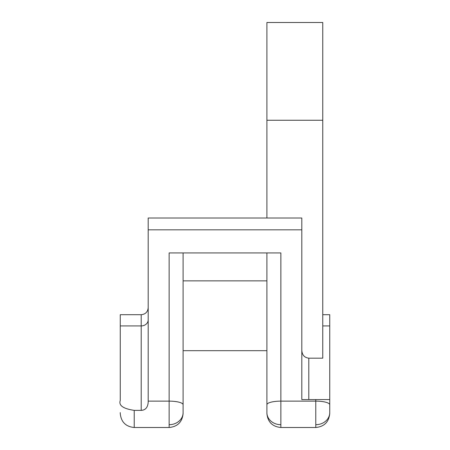 <?xml version="1.0" encoding="UTF-8"?>
<svg xmlns="http://www.w3.org/2000/svg" width="450" height="450" viewBox="0 0 450 450"><rect width="100%" height="100%" fill="white"/><g stroke="black" fill="none" stroke-linecap="round" stroke-linejoin="round"><path stroke-width="0.67" d="M120.257 412.599L120.257 413.533C121.106 421.999 125.758 426.656 134.224 427.5L134.224 410.377L141.204 410.377L141.204 325.924L120.257 325.924L120.257 314.696L141.204 314.696C145.451 314.28 147.774 311.951 148.191 307.716M134.224 410.377C123.176 408.724 118.519 405.433 120.257 400.506L120.257 325.924M148.191 229.821L301.809 229.821L301.809 218.019L148.191 218.019L148.191 402.266C147.774 407.452 145.446 410.158 141.204 410.377M301.809 229.821L301.809 399.566L329.743 399.566L329.743 412.599A13.967 12.094 180 0 1 315.776 424.693M329.743 399.566L329.743 314.696L322.757 314.696M266.895 218.019L266.895 22.5L322.757 22.5L322.757 358.172L308.796 358.172L308.796 399.566M266.895 252.934L266.895 412.599A13.967 12.094 180 0 0 280.862 424.693M301.809 350.111C302.023 354.915 304.352 357.604 308.796 358.172M120.257 413.533C121.106 421.999 125.758 426.656 134.224 427.5L169.138 427.5L169.138 252.934L280.862 252.934L280.862 401.13A13.967 3.617 180 0 0 266.895 404.747L266.895 413.533C267.744 421.999 272.396 426.656 280.862 427.5C272.396 426.656 267.744 421.999 266.895 413.533M169.138 424.693A13.967 12.094 0 0 0 183.105 412.599L183.105 252.934M148.191 319.877A6.981 6.047 0 0 1 141.204 325.924L141.204 314.696M322.757 325.924L329.743 325.924M315.776 399.566L315.776 401.13L280.862 401.13L280.862 427.5L315.776 427.5C324.242 426.656 328.894 421.999 329.743 413.533L329.743 404.747A13.967 3.617 180 0 0 315.776 401.13L315.776 427.5C324.242 426.656 328.894 421.999 329.743 413.533L329.743 404.747M148.191 401.13L169.138 401.13A13.967 3.617 0 0 1 183.105 404.747L183.105 413.533C182.256 421.999 177.604 426.656 169.138 427.5C177.604 426.656 182.256 421.999 183.105 413.533L183.105 412.599M322.757 120.257L266.895 120.257M183.105 350.691L266.895 350.691M329.743 412.599L329.743 413.533M183.105 280.862L266.895 280.862"/></g></svg>
